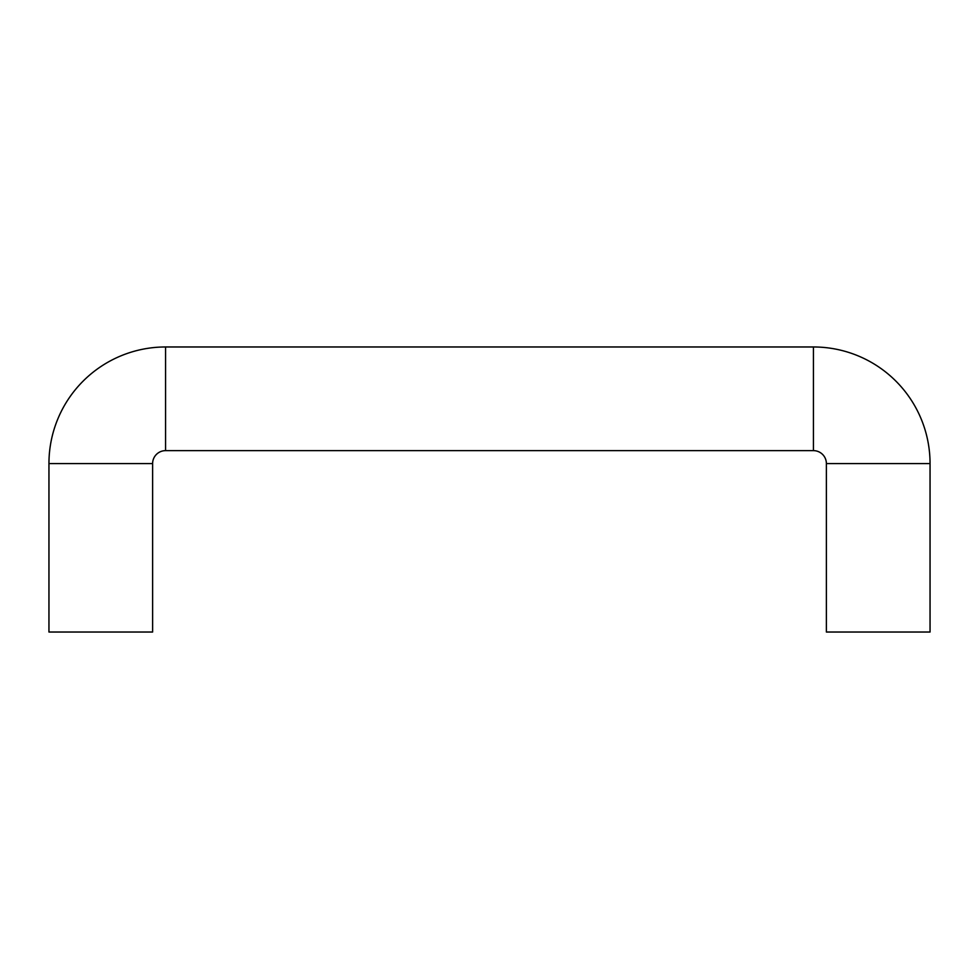 <?xml version="1.0" encoding="UTF-8"?>
<svg xmlns="http://www.w3.org/2000/svg" width="979" height="979" viewBox="0 0 979 979"><rect width="100%" height="100%" fill="white"/><g stroke="black" fill="none" stroke-linecap="round" stroke-linejoin="round"><path stroke-width="1.47" d="M930.05 463.581A116.611 116.611 0 0 0 813.439 346.97L813.439 450.634A12.96 12.96 0 0 1 826.386 463.581L930.05 463.581L826.386 463.581L826.386 632.03L930.05 632.03L930.05 463.581L930.05 632.03L826.386 632.03L826.386 463.581A12.96 12.96 0 0 0 813.439 450.634L165.561 450.634L165.561 346.97L813.439 346.97L165.561 346.97A116.611 116.611 0 0 0 48.95 463.581L152.614 463.581A12.96 12.96 0 0 1 165.561 450.634L813.439 450.634L813.439 346.97A116.611 116.611 0 0 1 930.05 463.581M152.614 632.03L48.95 632.03L152.614 632.03L152.614 463.581L48.95 463.581L48.95 632.03L48.95 463.581A116.611 116.611 0 0 1 165.561 346.97L165.561 450.634A12.96 12.96 0 0 0 152.614 463.581L152.614 632.03"/></g></svg>
